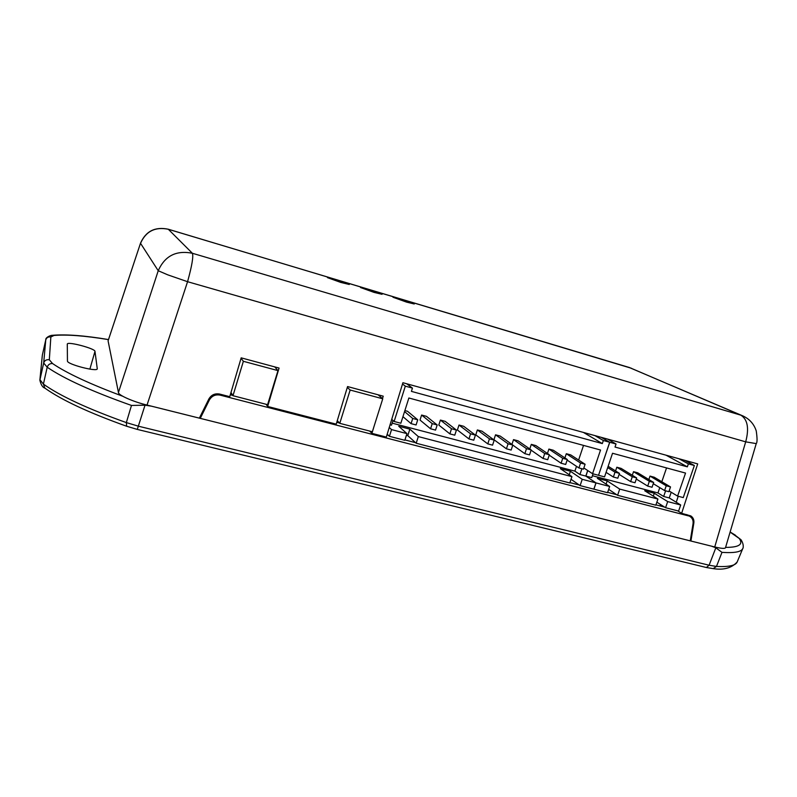 <?xml version="1.0" encoding="UTF-8"?>
<svg xmlns="http://www.w3.org/2000/svg" width="797" height="797" viewBox="0 0 797 797"><rect width="100%" height="100%" fill="white"/><g stroke="black" fill="none" stroke-linecap="round" stroke-linejoin="round"><path stroke-width="1.2" d="M406.58 302.123L392.961 297.231C392.722 296.374 414.968 303.428 414.271 303.986L406.58 302.123M374.012 292.379L360.523 287.528C360.284 286.651 382.789 293.754 382.082 294.322L374.012 292.379M340.807 282.437L327.457 277.635C327.208 276.748 349.993 283.891 349.275 284.479L340.807 282.437M168.187 229.197L168.316 229.267C155.126 226.597 145.871 231.279 140.541 243.324L158.234 270.731C164.82 255.897 176.207 250.079 192.376 253.267C193.561 256.315 191.957 265.79 187.564 281.7L745.693 441.847C749.26 428.348 747.646 419.461 740.841 415.167L743.143 416.024M631.423 368.274L168.247 229.207C155.116 226.507 145.881 231.14 140.531 243.125L108.133 340.708M374.042 426.385L371.92 433.369L386.316 437.085L402.893 382.719L697.694 463.904L681.634 513.318L690.83 515.918C693.241 517.572 694.247 519.963 693.828 523.111L690.919 541.024L714.73 546.971L745.693 441.847L756.233 443.6C757.319 442.624 757.319 438.39 756.243 430.898C753.912 423.785 749.26 418.704 742.286 415.665L628.863 367.327M147.027 405.065C133.288 401.818 117.996 395.043 118.444 392.463L158.234 270.731L167.768 274.845L187.564 281.7L147.027 405.065L199.37 418.146L208.864 398.978C211.315 394.864 214.901 393.23 219.603 394.057L229.745 396.677L241.182 357.843L279.07 368.065L267.662 406.46L336.214 424.153L347.562 386.555L383.227 396.179L382.49 398.58M118.444 392.463L108.113 341.026M714.73 546.971C721.544 548.585 725.14 548.814 725.509 547.659L756.233 443.6M676.254 502.249L678.197 496.262M689.086 462.658L689.425 461.622M681.634 513.318L677.709 510.847M369.599 431.047L371.92 433.369M266.078 404.278L267.662 406.46M690.919 541.024L690.292 540.605M336.992 421.603L338.546 422.012M230.522 394.037L232.206 394.475M378.067 394.784L382.749 398.799L372.348 431.755L339.771 423.337L337.28 420.637M347.303 387.392L350.162 390.032L382.749 398.799M339.771 423.337L350.162 390.032M274.746 366.899L277.974 370.615L267.593 404.667L232.983 395.71L230.981 392.503M241.063 358.261L243.364 361.3L277.974 370.615M232.983 395.71L243.364 361.3M67.446 361.001L67.287 344.035C67.466 341.176 95.271 348.568 94.982 351.367L97.274 368.842C97.254 372.199 66.719 364.199 67.446 361.001M713.195 568.63L716.463 566.458L721.982 552.361C734.475 553.178 741.409 551.893 742.774 548.515M44.871 388.109C61.618 400.054 88.885 412.766 126.653 426.246L126.334 422.589C87.69 408.771 60.054 395.95 43.417 384.114L47.192 367.218L43.686 362.994L39.86 380.209C40.986 384.841 42.659 387.472 44.871 388.109L43.417 384.114L39.94 379.671L42.371 355.014L45.788 339.731L42.4 354.864M706.391 567.514L713.235 568.64C723.716 570.263 731.716 568.032 737.185 561.945C735.731 565.531 728.827 567.036 716.463 566.458L709.101 565.222L715.836 547.788L711.512 546.164L151.53 406.181L145.024 405.195L137.303 429.414L706.391 567.514L709.101 565.222L138.688 426.265L126.334 422.589L131.485 405.444C92.203 391.526 64.109 378.794 47.192 367.218C48.099 364.627 49.882 363.392 52.532 363.532L49.324 359.776L50.849 336.982L53.997 335.467C66.639 334.351 84.801 335.736 108.502 339.622M199.778 417.319L200.266 418.365L209.352 400.034L208.834 399.048M686.337 514.523L690.043 516.526C692.454 518.18 693.45 520.571 693.041 523.719L690.252 540.854M715.836 547.788L721.982 552.361M131.485 405.444L145.024 405.195M688.538 515.908L220.092 395.113C215.389 394.276 211.803 395.92 209.352 400.034M664.618 507.101L655.941 504.86M616.699 494.708L607.653 492.367M579.25 485.024L569.935 482.613M415.576 442.674L404.936 439.924M388.846 435.76L387.063 434.624M339.452 422.988L336.782 422.29M232.774 395.392L230.313 394.754M656.858 502.18L665.575 507.709L678.596 511.076L680.698 504.989L669.241 497.936L671.204 492.237M608.679 489.348L617.595 495.306L655.821 505.188L657.933 499.052L644.713 490.743L654.287 493.253L667.687 501.592L680.698 504.989M571.041 479.296L580.106 485.612L607.543 492.705L609.655 486.469L597.332 478.31L607.194 480.9L619.707 489.089L657.933 499.052M665.575 507.709L667.687 501.592M653.301 496.132L654.287 493.253M617.595 495.306L619.707 489.089M606.099 484.118L607.194 480.9M593.924 489.189L596.036 482.912L609.655 486.469M596.036 482.912L585.895 476.098L587.758 470.559M598.537 475.261L609.755 442.275L601.257 437.344M669.121 490.992L677.599 496.103L683.258 497.597L694.366 465.508L684.792 460.347M592.39 475.719L657.953 492.945L663.662 496.471L669.241 497.936M585.895 476.098L591.743 477.632L593.018 473.836M598.607 475.311L604.554 476.875L612.534 453.264L685.55 473.079L677.599 496.103M607.463 439.057L616.051 443.999L609.755 442.275M616.051 443.999L615.015 447.057L687.343 466.843L688.369 463.864L694.366 465.508M666.043 455.187L687.343 466.843M688.369 463.864L678.875 458.713M663.662 496.471L665.605 490.822M648.848 479.535L650.023 476.098L654.227 477.224L670.526 486.937L668.882 491.689L664.588 490.553L653.271 483.679M615.563 470.937L616.828 467.231L621.112 468.377L636.664 477.941L635.02 482.753L630.636 481.597L619.12 474.354M632.3 475.251L633.515 471.685L637.759 472.82L653.679 482.464L652.046 487.246L647.702 486.1L636.285 479.047M666.551 467.919L661.809 481.747M659.786 487.634L657.953 492.945M650.023 476.098L666.232 485.791L664.588 490.553M616.828 467.231L632.27 476.775L630.636 481.597M607.693 467.58L615.015 472.193L613.381 477.034L606.079 472.372M633.515 471.685L649.346 481.308L647.702 486.1M666.232 485.791L670.526 486.937M632.27 476.775L636.664 477.941M613.381 477.034L617.814 478.21L619.458 473.368L615.015 472.193M608.141 466.285L619.458 473.368M649.346 481.308L653.679 482.464M406.41 435.282L407.775 435.64L416.183 443.232L569.815 482.952L571.937 476.636L560.331 468.616L570.423 471.256L582.228 479.316L595.957 482.902L593.845 489.169M387.193 434.186L389.414 436.308L404.816 440.293L406.948 433.618L398.729 426.236L409.847 429.145L418.315 436.587L571.937 476.636M580.106 485.612L582.228 479.316M569.247 474.773L570.423 471.256M416.183 443.232L418.315 436.587M407.775 435.64L409.847 429.145M389.414 436.308L391.536 429.603L406.948 433.618M391.725 419.322L394.117 421.474L405.324 386.147L402.505 383.995M391.536 429.603L389.245 427.471M583.852 467.978L592.56 473.717L598.527 475.291L609.675 442.255L601.157 437.314M595.957 482.902L585.815 476.078L587.688 470.509M392.164 423.137L574.896 471.137L579.937 474.544L585.815 476.078M390.062 424.791L391.516 425.18L393.011 420.477M394.117 421.474L400.851 423.247L408.871 398.002L600.539 450.016L592.56 473.717M406.689 383.765L412.447 388.109L405.324 386.147M412.447 388.109L411.411 391.377L602.323 443.59L603.359 440.522L609.675 442.255M583.434 432.432L602.323 443.59M603.359 440.522L594.921 435.6M579.937 474.544L581.89 468.726M564.904 457.916L566.308 453.722L570.732 454.908L585.098 464.252L583.454 469.144L578.921 467.949L567.135 460.108M529.786 448.96L531.31 444.367L535.833 445.583L549.352 454.758L547.708 459.71L543.076 458.484L531.111 450.166M495.545 434.813L500.167 436.049L512.81 445.045L511.156 450.056L506.424 448.811L493.951 439.695L495.545 434.813L508.068 443.79L506.424 448.811M458.992 425.04L463.715 426.295L475.43 435.122L473.777 440.193L468.935 438.918L457.388 429.981L458.992 425.04L470.579 433.827L468.935 438.918M421.613 415.048L426.445 416.333L437.194 424.96L435.541 430.101L430.579 428.786L420.019 420.049L421.613 415.048L432.233 423.645L430.579 428.786M404.876 410.575L407.496 411.272L417.738 419.79L416.084 424.96L411.073 423.645L402.943 416.652M440.402 420.069L445.184 421.344L456.422 430.071L454.768 435.172L449.867 433.877L438.808 425.04L440.402 420.069L451.52 428.766L449.867 433.877M477.363 429.952L482.036 431.197L494.22 440.113L492.576 445.154L487.784 443.889L475.769 434.863L477.363 429.952L489.438 438.838L487.784 443.889M511.943 444.427L513.527 439.615L518.09 440.841L531.181 449.926L529.537 454.908L524.854 453.672L512.79 445.085M547.439 453.453L548.904 449.07L553.377 450.265L567.325 459.53L565.681 464.452L561.098 463.246L549.223 455.167M583.524 445.393L578.622 460.038M576.5 466.335L574.896 471.137M566.308 453.722L580.575 463.047L578.921 467.949M531.31 444.367L544.72 453.523L543.076 458.484M404.557 411.591L412.726 418.465L411.073 423.645M513.527 439.615L526.498 448.681L524.854 453.672M548.904 449.07L562.742 458.315L561.098 463.246M580.575 463.047L585.098 464.252M544.72 453.523L549.352 454.758M508.068 443.79L512.81 445.045M470.579 433.827L475.43 435.122M432.233 423.645L437.194 424.96M412.726 418.465L417.738 419.79M451.52 428.766L456.422 430.071M489.438 438.838L494.22 440.113M526.498 448.681L531.181 449.926M562.742 458.315L567.325 459.53M168.316 229.267L192.376 253.267L740.841 415.167L629.431 367.527L168.316 229.267M693.141 522.683L693.828 523.111M94.982 351.367L89.872 369.131M730.102 532.097L739.227 538.473C743.491 544.461 738.949 547.429 725.589 547.38M122.688 396.229C90.091 384.084 66.699 373.185 52.532 363.532M49.324 359.776C46.465 359.357 44.592 360.423 43.686 362.994L45.768 339.871C46.595 337.559 48.288 336.603 50.849 336.982M741.15 539.948L739.227 538.473M737.185 561.945L742.784 548.515C742.804 549.023 744.597 545.188 740.991 539.728L734.734 534.926M108.522 339.562C84.791 335.597 66.151 334.172 52.602 335.288L53.997 335.467M220.092 395.113L219.464 394.017M660.514 504.491L660.016 505.916M108.123 340.747L140.531 243.125M39.86 380.209L42.301 355.502M126.653 426.246L137.303 429.414M735.382 535.186L730.132 531.988M45.788 339.731C45.309 337.858 49.842 335.238 52.602 335.288M690.043 516.526L687.203 514.752"/></g></svg>
